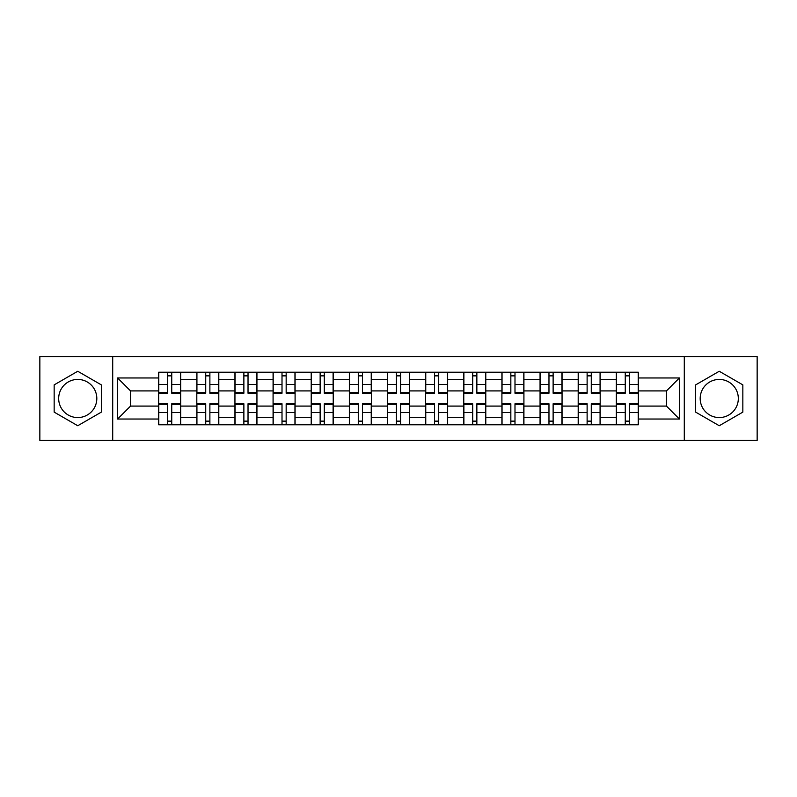 <?xml version="1.0" encoding="UTF-8"?>
<svg xmlns="http://www.w3.org/2000/svg" width="797" height="797" viewBox="0 0 797 797"><rect width="100%" height="100%" fill="white"/><g stroke="black" fill="none" stroke-linecap="round" stroke-linejoin="round"><path stroke-width="1.2" d="M77.747 417.568A19.068 19.068 0 0 1 58.679 398.5A19.068 19.068 0 0 1 77.747 379.432A19.068 19.068 0 0 1 96.816 398.5A19.068 19.068 0 0 1 77.747 417.568M719.253 417.568A19.068 19.068 0 0 1 700.184 398.5A19.068 19.068 0 0 1 719.253 379.432A19.068 19.068 0 0 1 738.321 398.5A19.068 19.068 0 0 1 719.253 417.568M684.294 440.432L757.15 440.432L757.15 356.568L39.85 356.568L39.85 440.432L684.294 440.432L684.294 356.568M196.809 424.781L196.809 379.671L180.67 379.671L180.67 424.781M180.67 379.671L180.67 372.219M196.809 379.671L196.809 372.219M218.806 372.219L218.806 424.781M234.946 424.781L234.946 372.219M256.943 372.219L256.943 424.781M273.082 424.781L273.082 372.219M295.089 372.219L295.089 424.781M311.219 424.781L311.219 372.219M333.226 372.219L333.226 424.781M349.355 424.781L349.355 372.219M371.362 372.219L371.362 424.781M387.501 424.781L387.501 372.219M409.499 372.219L409.499 424.781M425.638 424.781L425.638 372.219M447.645 372.219L447.645 424.781M463.774 424.781L463.774 372.219M485.781 372.219L485.781 424.781M501.911 424.781L501.911 372.219M523.918 372.219L523.918 424.781M540.057 424.781L540.057 372.219M562.054 372.219L562.054 424.781M578.194 424.781L578.194 372.219M600.191 372.219L600.191 424.781M616.33 424.781L616.33 372.219M616.33 406.081L600.191 406.081M578.194 406.081L562.054 406.081M540.057 406.081L523.918 406.081M501.911 406.081L485.781 406.081M463.774 406.081L447.645 406.081M425.638 406.081L409.499 406.081M387.501 406.081L371.362 406.081M349.355 406.081L333.226 406.081M311.219 406.081L295.089 406.081M273.082 406.081L256.943 406.081M234.946 406.081L218.806 406.081M196.809 406.081L180.67 406.081M616.33 390.919L600.191 390.919M578.194 390.919L562.054 390.919M540.057 390.919L523.918 390.919M501.911 390.919L485.781 390.919M463.774 390.919L447.645 390.919M425.638 390.919L409.499 390.919M387.501 390.919L371.362 390.919M349.355 390.919L333.226 390.919M311.219 390.919L295.089 390.919M273.082 390.919L256.943 390.919M234.946 390.919L218.806 390.919M196.809 390.919L180.67 390.919M130.549 406.081L158.663 406.081L158.663 390.919L130.549 390.919L130.549 406.081L117.597 419.033L117.597 377.967L158.663 377.967L158.663 390.919M638.337 390.919L638.337 406.081L666.451 406.081L666.451 390.919L638.337 390.919L638.337 372.219L158.663 372.219L158.663 377.967M638.337 377.967L679.403 377.967L679.403 419.033L638.337 419.033L638.337 406.081M158.663 406.081L158.663 424.781L638.337 424.781L638.337 419.033M158.663 419.033L117.597 419.033M112.706 440.432L112.706 356.568M101.339 384.881L77.747 371.263L54.156 384.881L54.156 412.119L77.747 425.737L101.339 412.119L101.339 384.881M742.844 384.881L719.253 371.263L695.661 384.881L695.661 412.119L719.253 425.737L742.844 412.119L742.844 384.881M171.744 421.115L167.589 421.115M167.589 375.885L171.744 375.885M209.88 421.115L205.726 421.115M205.726 375.885L209.88 375.885M248.026 421.115L243.872 421.115M243.872 375.885L248.026 375.885M286.163 421.115L282.008 421.115M282.008 375.885L286.163 375.885M324.299 421.115L320.145 421.115M320.145 375.885L324.299 375.885M362.436 421.115L358.281 421.115M358.281 375.885L362.436 375.885M400.582 421.115L396.418 421.115M396.418 375.885L400.582 375.885M438.719 421.115L434.564 421.115M434.564 375.885L438.719 375.885M476.855 421.115L472.701 421.115M472.701 375.885L476.855 375.885M514.992 421.115L510.837 421.115M510.837 375.885L514.992 375.885M553.128 421.115L548.974 421.115M548.974 375.885L553.128 375.885M591.274 421.115L587.12 421.115M587.12 375.885L591.274 375.885M629.411 421.115L625.256 421.115M625.256 375.885L629.411 375.885M117.597 377.967L130.549 390.919M666.451 406.081L679.403 419.033M666.451 390.919L679.403 377.967M171.744 392.722L180.55 392.722L180.55 393.24L171.744 393.24L171.744 372.468L180.55 372.468L175.659 372.468M180.55 392.722L180.55 372.468M167.589 375.646L171.744 375.646M163.674 372.468L158.792 372.468L158.792 393.24L167.589 393.24L167.589 372.468L164.043 372.468M158.792 372.468L175.29 372.468M167.589 404.278L158.792 404.278L158.792 403.76L167.589 403.76L167.589 424.532L158.792 424.532L163.674 424.532M158.792 404.278L158.792 424.532M171.744 421.354L167.589 421.354M175.659 424.532L180.55 424.532L180.55 403.76L171.744 403.76L171.744 424.532L175.29 424.532M180.55 424.532L164.043 424.532M209.88 392.722L218.687 392.722L218.687 393.24L209.88 393.24L209.88 372.468L218.687 372.468L213.795 372.468M218.687 392.722L218.687 372.468M205.726 375.646L209.88 375.646M201.82 372.468L196.929 372.468L196.929 393.24L205.726 393.24L205.726 372.468L202.179 372.468M196.929 372.468L213.427 372.468M248.026 392.722L256.823 392.722L256.823 393.24L248.026 393.24L248.026 372.468L256.823 372.468L251.932 372.468M256.823 392.722L256.823 372.468M243.872 375.646L248.026 375.646M239.957 372.468L235.065 372.468L235.065 393.24L243.872 393.24L243.872 372.468L240.325 372.468M235.065 372.468L251.573 372.468M205.726 404.278L196.929 404.278L196.929 403.76L205.726 403.76L205.726 424.532L196.929 424.532L201.82 424.532M196.929 404.278L196.929 424.532M209.88 421.354L205.726 421.354M213.795 424.532L218.687 424.532L218.687 403.76L209.88 403.76L209.88 424.532L213.427 424.532M218.687 424.532L202.179 424.532M243.872 404.278L235.065 404.278L235.065 403.76L243.872 403.76L243.872 424.532L235.065 424.532L239.957 424.532M235.065 404.278L235.065 424.532M248.026 421.354L243.872 421.354M251.932 424.532L256.823 424.532L256.823 403.76L248.026 403.76L248.026 424.532L251.573 424.532M256.823 424.532L240.325 424.532M286.163 392.722L294.96 392.722L294.96 393.24L286.163 393.24L286.163 372.468L294.96 372.468L290.078 372.468M294.96 392.722L294.96 372.468M282.008 375.646L286.163 375.646M278.093 372.468L273.202 372.468L273.202 393.24L282.008 393.24L282.008 372.468L278.462 372.468M273.202 372.468L289.709 372.468M324.299 392.722L333.106 392.722L333.106 393.24L324.299 393.24L324.299 372.468L333.106 372.468L328.215 372.468M333.106 392.722L333.106 372.468M320.145 375.646L324.299 375.646M316.23 372.468L311.348 372.468L311.348 393.24L320.145 393.24L320.145 372.468L316.598 372.468M311.348 372.468L327.846 372.468M362.436 392.722L371.243 392.722L371.243 393.24L362.436 393.24L362.436 372.468L371.243 372.468L366.351 372.468M371.243 392.722L371.243 372.468M358.281 375.646L362.436 375.646M354.376 372.468L349.485 372.468L349.485 393.24L358.281 393.24L358.281 372.468L354.735 372.468M349.485 372.468L365.982 372.468M282.008 404.278L273.202 404.278L273.202 403.76L282.008 403.76L282.008 424.532L273.202 424.532L278.093 424.532M273.202 404.278L273.202 424.532M286.163 421.354L282.008 421.354M290.078 424.532L294.96 424.532L294.96 403.76L286.163 403.76L286.163 424.532L289.709 424.532M294.96 424.532L278.462 424.532M320.145 404.278L311.348 404.278L311.348 403.76L320.145 403.76L320.145 424.532L311.348 424.532L316.23 424.532M311.348 404.278L311.348 424.532M324.299 421.354L320.145 421.354M328.215 424.532L333.106 424.532L333.106 403.76L324.299 403.76L324.299 424.532L327.846 424.532M333.106 424.532L316.598 424.532M358.281 404.278L349.485 404.278L349.485 403.76L358.281 403.76L358.281 424.532L349.485 424.532L354.376 424.532M349.485 404.278L349.485 424.532M362.436 421.354L358.281 421.354M366.351 424.532L371.243 424.532L371.243 403.76L362.436 403.76L362.436 424.532L365.982 424.532M371.243 424.532L354.735 424.532M400.582 392.722L409.379 392.722L409.379 393.24L400.582 393.24L400.582 372.468L409.379 372.468L404.487 372.468M409.379 392.722L409.379 372.468M396.418 375.646L400.582 375.646M392.513 372.468L387.621 372.468L387.621 393.24L396.418 393.24L396.418 372.468L392.881 372.468M387.621 372.468L404.119 372.468M396.418 404.278L387.621 404.278L387.621 403.76L396.418 403.76L396.418 424.532L387.621 424.532L392.513 424.532M387.621 404.278L387.621 424.532M400.582 421.354L396.418 421.354M404.487 424.532L409.379 424.532L409.379 403.76L400.582 403.76L400.582 424.532L404.119 424.532M409.379 424.532L392.881 424.532M438.719 392.722L447.515 392.722L447.515 393.24L438.719 393.24L438.719 372.468L447.515 372.468L442.624 372.468M447.515 392.722L447.515 372.468M434.564 375.646L438.719 375.646M430.649 372.468L425.757 372.468L425.757 393.24L434.564 393.24L434.564 372.468L431.018 372.468M425.757 372.468L442.265 372.468M434.564 404.278L425.757 404.278L425.757 403.76L434.564 403.76L434.564 424.532L425.757 424.532L430.649 424.532M425.757 404.278L425.757 424.532M438.719 421.354L434.564 421.354M442.624 424.532L447.515 424.532L447.515 403.76L438.719 403.76L438.719 424.532L442.265 424.532M447.515 424.532L431.018 424.532M476.855 392.722L485.652 392.722L485.652 393.24L476.855 393.24L476.855 372.468L485.652 372.468L480.77 372.468M485.652 392.722L485.652 372.468M472.701 375.646L476.855 375.646M468.785 372.468L463.894 372.468L463.894 393.24L472.701 393.24L472.701 372.468L469.154 372.468M463.894 372.468L480.402 372.468M472.701 404.278L463.894 404.278L463.894 403.76L472.701 403.76L472.701 424.532L463.894 424.532L468.785 424.532M463.894 404.278L463.894 424.532M476.855 421.354L472.701 421.354M480.77 424.532L485.652 424.532L485.652 403.76L476.855 403.76L476.855 424.532L480.402 424.532M485.652 424.532L469.154 424.532M514.992 392.722L523.798 392.722L523.798 393.24L514.992 393.24L514.992 372.468L523.798 372.468L518.907 372.468M523.798 392.722L523.798 372.468M510.837 375.646L514.992 375.646M506.922 372.468L502.04 372.468L502.04 393.24L510.837 393.24L510.837 372.468L507.29 372.468M502.04 372.468L518.538 372.468M510.837 404.278L502.04 404.278L502.04 403.76L510.837 403.76L510.837 424.532L502.04 424.532L506.922 424.532M502.04 404.278L502.04 424.532M514.992 421.354L510.837 421.354M518.907 424.532L523.798 424.532L523.798 403.76L514.992 403.76L514.992 424.532L518.538 424.532M523.798 424.532L507.29 424.532M553.128 392.722L561.935 392.722L561.935 393.24L553.128 393.24L553.128 372.468L561.935 372.468L557.043 372.468M561.935 392.722L561.935 372.468M548.974 375.646L553.128 375.646M545.068 372.468L540.177 372.468L540.177 393.24L548.974 393.24L548.974 372.468L545.427 372.468M540.177 372.468L556.675 372.468M548.974 404.278L540.177 404.278L540.177 403.76L548.974 403.76L548.974 424.532L540.177 424.532L545.068 424.532M540.177 404.278L540.177 424.532M553.128 421.354L548.974 421.354M557.043 424.532L561.935 424.532L561.935 403.76L553.128 403.76L553.128 424.532L556.675 424.532M561.935 424.532L545.427 424.532M591.274 392.722L600.071 392.722L600.071 393.24L591.274 393.24L591.274 372.468L600.071 372.468L595.18 372.468M600.071 392.722L600.071 372.468M587.12 375.646L591.274 375.646M583.205 372.468L578.313 372.468L578.313 393.24L587.12 393.24L587.12 372.468L583.573 372.468M578.313 372.468L594.821 372.468M587.12 404.278L578.313 404.278L578.313 403.76L587.12 403.76L587.12 424.532L578.313 424.532L583.205 424.532M578.313 404.278L578.313 424.532M591.274 421.354L587.12 421.354M595.18 424.532L600.071 424.532L600.071 403.76L591.274 403.76L591.274 424.532L594.821 424.532M600.071 424.532L583.573 424.532M629.411 392.722L638.208 392.722L638.208 393.24L629.411 393.24L629.411 372.468L638.208 372.468L633.326 372.468M638.208 392.722L638.208 372.468M625.256 375.646L629.411 375.646M621.341 372.468L616.45 372.468L616.45 393.24L625.256 393.24L625.256 372.468L621.71 372.468M616.45 372.468L632.957 372.468M625.256 404.278L616.45 404.278L616.45 403.76L625.256 403.76L625.256 424.532L616.45 424.532L621.341 424.532M616.45 404.278L616.45 424.532M629.411 421.354L625.256 421.354M633.326 424.532L638.208 424.532L638.208 403.76L629.411 403.76L629.411 424.532L632.957 424.532M638.208 424.532L621.71 424.532M578.194 379.671L562.054 379.671M540.057 379.671L523.918 379.671M501.911 379.671L485.781 379.671M463.774 379.671L447.645 379.671M425.638 379.671L409.499 379.671M387.501 379.671L371.362 379.671M349.355 379.671L333.226 379.671M311.219 379.671L295.089 379.671M273.082 379.671L256.943 379.671M234.946 379.671L218.806 379.671M616.33 379.671L600.191 379.671M578.194 417.329L562.054 417.329M540.057 417.329L523.918 417.329M501.911 417.329L485.781 417.329M463.774 417.329L447.645 417.329M425.638 417.329L409.499 417.329M387.501 417.329L371.362 417.329M349.355 417.329L333.226 417.329M311.219 417.329L295.089 417.329M273.082 417.329L256.943 417.329M234.946 417.329L218.806 417.329M196.809 417.329L180.67 417.329M616.33 417.329L600.191 417.329M171.744 384.473L180.55 384.473M158.792 392.722L167.589 392.722M158.792 384.473L167.589 384.473M167.589 412.527L158.792 412.527M180.55 404.278L171.744 404.278M180.55 412.527L171.744 412.527M209.88 384.473L218.687 384.473M196.929 392.722L205.726 392.722M196.929 384.473L205.726 384.473M248.026 384.473L256.823 384.473M235.065 392.722L243.872 392.722M235.065 384.473L243.872 384.473M205.726 412.527L196.929 412.527M218.687 404.278L209.88 404.278M218.687 412.527L209.88 412.527M243.872 412.527L235.065 412.527M256.823 404.278L248.026 404.278M256.823 412.527L248.026 412.527M286.163 384.473L294.96 384.473M273.202 392.722L282.008 392.722M273.202 384.473L282.008 384.473M324.299 384.473L333.106 384.473M311.348 392.722L320.145 392.722M311.348 384.473L320.145 384.473M362.436 384.473L371.243 384.473M349.485 392.722L358.281 392.722M349.485 384.473L358.281 384.473M282.008 412.527L273.202 412.527M294.96 404.278L286.163 404.278M294.96 412.527L286.163 412.527M320.145 412.527L311.348 412.527M333.106 404.278L324.299 404.278M333.106 412.527L324.299 412.527M358.281 412.527L349.485 412.527M371.243 404.278L362.436 404.278M371.243 412.527L362.436 412.527M400.582 384.473L409.379 384.473M387.621 392.722L396.418 392.722M387.621 384.473L396.418 384.473M396.418 412.527L387.621 412.527M409.379 404.278L400.582 404.278M409.379 412.527L400.582 412.527M438.719 384.473L447.515 384.473M425.757 392.722L434.564 392.722M425.757 384.473L434.564 384.473M434.564 412.527L425.757 412.527M447.515 404.278L438.719 404.278M447.515 412.527L438.719 412.527M476.855 384.473L485.652 384.473M463.894 392.722L472.701 392.722M463.894 384.473L472.701 384.473M472.701 412.527L463.894 412.527M485.652 404.278L476.855 404.278M485.652 412.527L476.855 412.527M514.992 384.473L523.798 384.473M502.04 392.722L510.837 392.722M502.04 384.473L510.837 384.473M510.837 412.527L502.04 412.527M523.798 404.278L514.992 404.278M523.798 412.527L514.992 412.527M553.128 384.473L561.935 384.473M540.177 392.722L548.974 392.722M540.177 384.473L548.974 384.473M548.974 412.527L540.177 412.527M561.935 404.278L553.128 404.278M561.935 412.527L553.128 412.527M591.274 384.473L600.071 384.473M578.313 392.722L587.12 392.722M578.313 384.473L587.12 384.473M587.12 412.527L578.313 412.527M600.071 404.278L591.274 404.278M600.071 412.527L591.274 412.527M629.411 384.473L638.208 384.473M616.45 392.722L625.256 392.722M616.45 384.473L625.256 384.473M625.256 412.527L616.45 412.527M638.208 404.278L629.411 404.278M638.208 412.527L629.411 412.527"/></g></svg>
